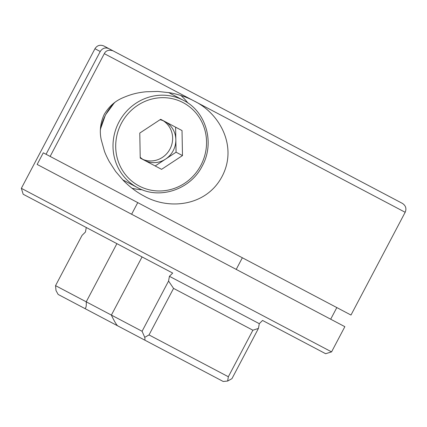 <?xml version="1.0" encoding="UTF-8"?>
<svg xmlns="http://www.w3.org/2000/svg" width="427" height="427" viewBox="0 0 427 427"><rect width="100%" height="100%" fill="white"/><g stroke="black" fill="none" stroke-linecap="round" stroke-linejoin="round"><path stroke-width="0.64" d="M143.926 195.961C169.076 210.346 206.401 206.182 222.019 176.559C237.802 146.931 220.22 113.646 194.013 100.953C187.026 97.201 178.972 94.468 169.866 92.755L157.782 91.447L145.997 91.778C136.736 92.702 130.502 94.527 123.371 97.564C115.301 100.841 108.901 106.483 104.172 114.484C100.345 122.923 99.374 131.377 101.258 139.837L104.412 151.11C105.288 153.661 106.91 157.163 109.28 161.625L115.664 171.505L123.595 180.744C130.123 187.25 136.902 192.321 143.926 195.961M131.959 188.195A53.701 51.213 117.8 0 0 142.164 189.753M187.896 103.008A53.701 51.213 117.8 0 0 180.845 95.461M142.063 256.926L111.394 315.089L142.084 331.272L168.564 281.046L169.423 276.301L172.695 273.072L23.181 194.248L21.35 188.323L331.571 351.88L344.856 326.676L37.149 164.438L43.282 152.807L46.052 154.27L100.233 51.507L94.954 48.726C97.11 45.39 100.073 44.472 103.836 45.977L108.853 48.619C105.304 47.189 102.432 48.15 100.233 51.507M86.27 227.506L85.453 232.032L82.021 235.416L55.542 285.642L86.233 301.82L116.897 243.657M336.823 307.573L330.69 319.204M405.17 212.283L350.989 315.046L324.04 300.838L50.135 156.421L104.311 53.658C105.837 50.562 108.709 49.596 112.931 50.77L402.421 203.401C405.789 205.659 406.701 208.616 405.17 212.283L104.311 53.658M46.052 154.27L50.135 156.421M108.853 48.619L112.931 50.77M236.222 269.4L242.355 257.764M137.75 202.617L131.617 214.247M163.509 350.001L58.152 294.449L56.001 290.547L55.542 285.642M168.564 281.046L173.554 288.396L149.018 334.928L144.742 337.335C145.1 339.268 144.999 340.138 144.433 339.94L117.852 325.929C116.672 325.438 113.39 319.535 111.394 315.089L86.233 301.82C86.494 306.186 85.992 308.401 84.738 308.465M144.433 339.94L223.209 381.476L227.644 381.044L228.344 376.747L252.88 330.215L173.554 288.396M252.88 330.215L258.431 328.427L231.952 378.653L227.644 381.044M331.571 351.88L325.646 353.716L262.562 320.453L259.29 323.682L258.431 328.427M259.29 323.682L169.423 276.301M191.082 91.976L103.836 45.977M315.169 157.398L393.32 198.603M144.742 337.335L142.084 331.272M160.018 119.736A21.921 20.902 -62.2 0 1 164.939 121.551A21.921 20.902 -62.2 0 1 175.839 139.688A21.921 20.902 -62.2 0 1 165.617 159.079A21.921 20.902 -62.2 0 1 144.491 160.328A21.921 20.902 -62.2 0 1 140.216 157.296M170.138 93.321A49.319 47.034 117.8 0 0 168.58 92.536L183.546 100.388A49.319 47.034 -62.2 0 0 118.941 122.079A49.319 47.034 -62.2 0 0 137.542 187.64C159.41 199.959 190.479 189.695 202.249 165.98C215.139 142.88 206.054 111.474 183.546 100.388M124.134 180.568L122.608 179.724A49.319 47.034 117.8 0 0 124.134 180.568L137.542 187.64M144.491 160.328L140.227 158.081L139.778 133.064L160.675 119.304L164.939 121.551M175.614 127.182L176.068 152.199L155.166 165.959M160.675 119.304L182.025 130.561L182.478 155.577L161.582 169.338L140.227 158.081M176.068 152.199L182.478 155.577M142.928 159.41A21.921 20.902 117.8 0 0 169.999 149.002A21.921 20.902 117.8 0 0 163.295 120.782M149.018 334.928L228.344 376.747M139.149 186.007A47.125 44.942 117.8 0 0 200.882 165.281A47.125 44.942 117.8 0 0 183.108 102.635A47.125 44.942 117.8 0 0 121.369 123.36A47.125 44.942 117.8 0 0 139.149 186.007M114.772 102.507A49.319 47.034 117.8 0 0 100.436 129.701M21.35 188.323L94.954 48.726M100.452 129.098L105.442 114.964L114.287 102.864"/></g></svg>
